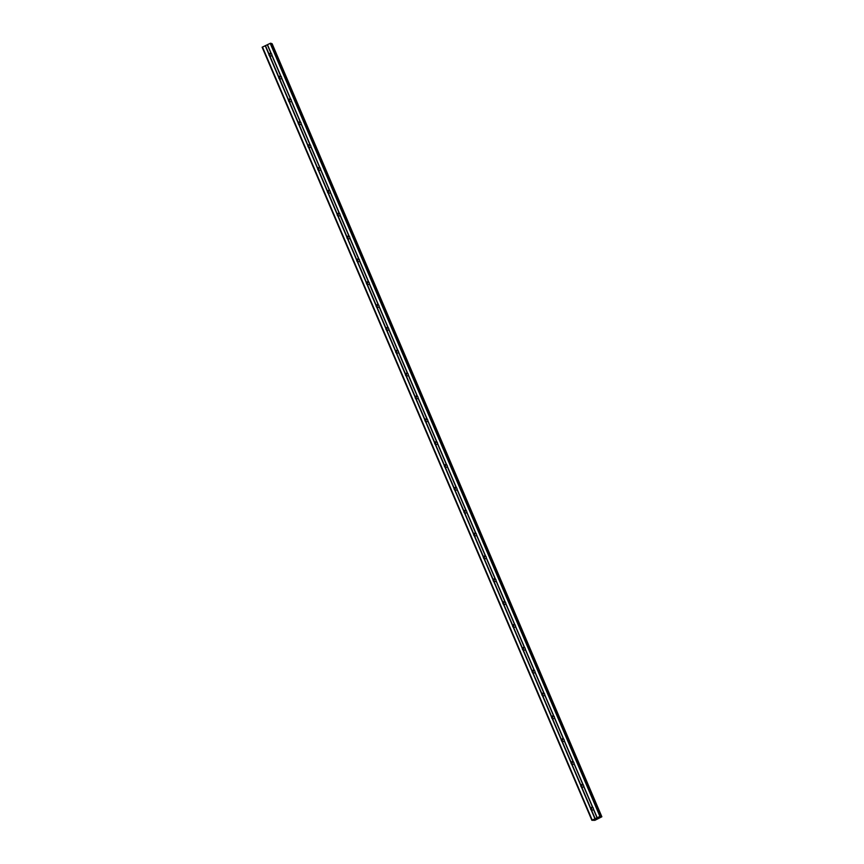 <?xml version="1.0" encoding="UTF-8"?>
<svg xmlns="http://www.w3.org/2000/svg" width="864" height="864" viewBox="0 0 864 864"><rect width="100%" height="100%" fill="white"/><g stroke="black" fill="none" stroke-linecap="round" stroke-linejoin="round"><path stroke-width="1.3" d="M593.417 808.866L593.395 809.212A1.469 1.426 110.7 0 1 591.538 810.097L591.17 809.914A1.469 1.426 110.7 0 1 590.587 808.542L590.717 808.229A1.469 1.426 110.7 0 1 592.596 807.354L592.834 807.494A1.469 1.426 110.7 0 1 593.417 808.866L597.186 817.7L600.502 816.253L600.167 817.139L601.862 816.772L594.918 820.314L591.872 820.292L597.186 817.7M591.991 810.194A1.469 1.426 110.7 0 1 592.952 807.581M583.675 786.013L583.643 786.37A1.469 1.426 110.7 0 1 581.785 787.255L581.429 787.072A1.469 1.426 110.7 0 1 580.846 785.7L580.975 785.376A1.469 1.426 110.7 0 1 582.833 784.49A1.469 1.426 110.7 0 1 582.844 784.501L583.092 784.642A1.469 1.426 110.7 0 1 583.675 786.013L592.834 807.494M582.25 787.342A1.469 1.426 110.7 0 1 583.211 784.739M573.934 763.171L573.901 763.517A1.469 1.426 110.7 0 1 572.022 764.392L571.676 764.219A1.469 1.426 110.7 0 1 571.093 762.847L571.234 762.534A1.469 1.426 110.7 0 1 573.102 761.648L573.34 761.789A1.469 1.426 110.7 0 1 573.934 763.171L583.092 784.642M572.508 764.489A1.469 1.426 110.7 0 1 573.458 761.886M564.181 740.318L564.149 740.675A1.469 1.426 110.7 0 1 562.291 741.55L561.935 741.366A1.469 1.426 110.7 0 1 561.352 739.994L561.481 739.681A1.469 1.426 110.7 0 1 563.36 738.806L563.598 738.947A1.469 1.426 110.7 0 1 564.181 740.318L573.34 761.789M562.756 741.647A1.469 1.426 110.7 0 1 563.717 739.033M554.44 717.466L554.407 717.822A1.469 1.426 110.7 0 1 552.55 718.708L552.193 718.524A1.469 1.426 110.7 0 1 551.599 717.152L551.74 716.828A1.469 1.426 110.7 0 1 553.608 715.954L553.856 716.094A1.469 1.426 110.7 0 1 554.44 717.466L563.598 738.947M553.014 718.794A1.469 1.426 110.7 0 1 553.964 716.191M544.687 694.624L544.666 694.969A1.469 1.426 110.7 0 1 542.808 695.855L542.441 695.671A1.469 1.426 110.7 0 1 541.858 694.3L541.987 693.986A1.469 1.426 110.7 0 1 543.866 693.112L544.104 693.241A1.469 1.426 110.7 0 1 544.687 694.624L553.856 716.094M543.262 695.941A1.469 1.426 110.7 0 1 544.223 693.338M534.946 671.771L534.913 672.127A1.469 1.426 110.7 0 1 533.056 673.013L532.699 672.818A1.469 1.426 110.7 0 1 532.116 671.447L532.246 671.134A1.469 1.426 110.7 0 1 534.125 670.259L534.362 670.399A1.469 1.426 110.7 0 1 534.946 671.771L544.104 693.241M533.52 673.099A1.469 1.426 110.7 0 1 534.481 670.486M525.204 648.918L525.172 649.274A1.469 1.426 110.7 0 1 523.314 650.16L522.947 649.976A1.469 1.426 110.7 0 1 522.364 648.605L522.504 648.292A1.469 1.426 110.7 0 1 524.372 647.406L524.61 647.546A1.469 1.426 110.7 0 1 525.204 648.918L534.362 670.399M523.778 650.246A1.469 1.426 110.7 0 1 524.729 647.644M515.452 626.076L515.419 626.422A1.469 1.426 110.7 0 1 513.551 627.307L513.205 627.124A1.469 1.426 110.7 0 1 512.622 625.752L512.752 625.439A1.469 1.426 110.7 0 1 514.631 624.564L514.868 624.704A1.469 1.426 110.7 0 1 515.452 626.076L524.61 647.546M514.026 627.404A1.469 1.426 110.7 0 1 514.987 624.791M505.71 603.223L505.678 603.58A1.469 1.426 110.7 0 1 503.82 604.465L503.464 604.282A1.469 1.426 110.7 0 1 502.87 602.899L503.01 602.586A1.469 1.426 110.7 0 1 504.868 601.7A1.469 1.426 110.7 0 1 504.878 601.711L505.127 601.852A1.469 1.426 110.7 0 1 505.71 603.223L514.868 624.704M504.284 604.552A1.469 1.426 110.7 0 1 505.235 601.938M495.968 580.37L495.936 580.727A1.469 1.426 110.7 0 1 494.057 581.602L493.711 581.429A1.469 1.426 110.7 0 1 493.128 580.057L493.258 579.744A1.469 1.426 110.7 0 1 495.137 578.858L495.374 578.999A1.469 1.426 110.7 0 1 495.968 580.37L505.127 601.852M494.532 581.699A1.469 1.426 110.7 0 1 495.493 579.096M486.216 557.528L486.184 557.885A1.469 1.426 110.7 0 1 484.326 558.76L483.97 558.576A1.469 1.426 110.7 0 1 483.386 557.204L483.516 556.891A1.469 1.426 110.7 0 1 485.395 556.016L485.633 556.157A1.469 1.426 110.7 0 1 486.216 557.528L495.374 578.999M484.79 558.857A1.469 1.426 110.7 0 1 485.752 556.243M476.474 534.676L476.442 535.032A1.469 1.426 110.7 0 1 474.563 535.907L474.217 535.734A1.469 1.426 110.7 0 1 473.634 534.362L473.774 534.038A1.469 1.426 110.7 0 1 475.643 533.164L475.891 533.304A1.469 1.426 110.7 0 1 476.474 534.676L485.633 556.157M475.049 536.004A1.469 1.426 110.7 0 1 475.999 533.401M466.722 511.834L466.69 512.179A1.469 1.426 110.7 0 1 464.843 513.065L464.476 512.881A1.469 1.426 110.7 0 1 463.892 511.51L464.022 511.196A1.469 1.426 110.7 0 1 465.901 510.322L466.139 510.451A1.469 1.426 110.7 0 1 466.722 511.834L475.891 533.304M465.296 513.151A1.469 1.426 110.7 0 1 466.258 510.548M456.98 488.981L456.948 489.337A1.469 1.426 110.7 0 1 455.069 490.212L454.734 490.028A1.469 1.426 110.7 0 1 454.14 488.657L454.28 488.344A1.469 1.426 110.7 0 1 456.138 487.458A1.469 1.426 110.7 0 1 456.149 487.469L456.397 487.609A1.469 1.426 110.7 0 1 456.98 488.981L466.139 510.451M455.555 490.309A1.469 1.426 110.7 0 1 456.505 487.696M447.239 466.128L447.206 466.484A1.469 1.426 110.7 0 1 445.349 467.37L444.982 467.186A1.469 1.426 110.7 0 1 444.398 465.815L444.528 465.502A1.469 1.426 110.7 0 1 446.407 464.616L446.645 464.756A1.469 1.426 110.7 0 1 447.239 466.128L456.397 487.609M445.813 467.456A1.469 1.426 110.7 0 1 446.764 464.854M437.486 443.286L437.454 443.632A1.469 1.426 110.7 0 1 435.586 444.517L435.24 444.334A1.469 1.426 110.7 0 1 434.657 442.962L434.786 442.649A1.469 1.426 110.7 0 1 436.666 441.774L436.903 441.914A1.469 1.426 110.7 0 1 437.486 443.286L446.645 464.756M436.061 444.604A1.469 1.426 110.7 0 1 437.022 442.001M427.745 420.433L427.712 420.79A1.469 1.426 110.7 0 1 425.855 421.675L425.498 421.492A1.469 1.426 110.7 0 1 424.904 420.109L425.045 419.796A1.469 1.426 110.7 0 1 426.913 418.921L427.162 419.062A1.469 1.426 110.7 0 1 427.745 420.433L436.903 441.914M426.319 421.762A1.469 1.426 110.7 0 1 427.27 419.148M417.992 397.58L417.96 397.937A1.469 1.426 110.7 0 1 416.092 398.812L415.746 398.639A1.469 1.426 110.7 0 1 415.163 397.267L415.292 396.954A1.469 1.426 110.7 0 1 417.172 396.068L417.409 396.209A1.469 1.426 110.7 0 1 417.992 397.58L427.162 419.062M416.567 398.909A1.469 1.426 110.7 0 1 417.528 396.306M408.251 374.738L408.218 375.084A1.469 1.426 110.7 0 1 406.361 375.97L406.004 375.786A1.469 1.426 110.7 0 1 405.41 374.414L405.551 374.101A1.469 1.426 110.7 0 1 407.408 373.216A1.469 1.426 110.7 0 1 407.419 373.226L407.668 373.367A1.469 1.426 110.7 0 1 408.251 374.738L417.409 396.209M406.825 376.067A1.469 1.426 110.7 0 1 407.786 373.453M398.509 351.886L398.477 352.242A1.469 1.426 110.7 0 1 396.598 353.117L396.252 352.944A1.469 1.426 110.7 0 1 395.669 351.562L395.798 351.248A1.469 1.426 110.7 0 1 397.678 350.374L397.915 350.514A1.469 1.426 110.7 0 1 398.509 351.886L407.668 373.367M397.084 353.214A1.469 1.426 110.7 0 1 398.034 350.611M388.757 329.044L388.724 329.389A1.469 1.426 110.7 0 1 386.867 330.275L386.51 330.091A1.469 1.426 110.7 0 1 385.927 328.72L386.057 328.406A1.469 1.426 110.7 0 1 387.936 327.521L388.174 327.661A1.469 1.426 110.7 0 1 388.757 329.044L397.915 350.514M387.331 330.361A1.469 1.426 110.7 0 1 388.292 327.758M379.015 306.191L378.983 306.547A1.469 1.426 110.7 0 1 377.104 307.422L376.769 307.238A1.469 1.426 110.7 0 1 376.175 305.867L376.315 305.554A1.469 1.426 110.7 0 1 378.173 304.668A1.469 1.426 110.7 0 1 378.184 304.679L378.432 304.819A1.469 1.426 110.7 0 1 379.015 306.191L388.174 327.661M377.59 307.519A1.469 1.426 110.7 0 1 378.54 304.906M369.263 283.338L369.23 283.694A1.469 1.426 110.7 0 1 367.384 284.58L367.016 284.396A1.469 1.426 110.7 0 1 366.433 283.025L366.563 282.701A1.469 1.426 110.7 0 1 368.442 281.826L368.68 281.966A1.469 1.426 110.7 0 1 369.263 283.338L378.432 304.819M367.837 284.666A1.469 1.426 110.7 0 1 368.798 282.064M359.521 260.496L359.489 260.842A1.469 1.426 110.7 0 1 357.631 261.727L357.275 261.544A1.469 1.426 110.7 0 1 356.692 260.172L356.821 259.859A1.469 1.426 110.7 0 1 358.679 258.973A1.469 1.426 110.7 0 1 358.69 258.984L358.938 259.114A1.469 1.426 110.7 0 1 359.521 260.496L368.68 281.966M358.096 261.814A1.469 1.426 110.7 0 1 359.057 259.211M349.78 237.643L349.747 238A1.469 1.426 110.7 0 1 347.89 238.885L347.522 238.691A1.469 1.426 110.7 0 1 346.939 237.319L347.069 237.006A1.469 1.426 110.7 0 1 348.948 236.131L349.186 236.272A1.469 1.426 110.7 0 1 349.78 237.643L358.938 259.114M348.354 238.972A1.469 1.426 110.7 0 1 349.304 236.358M340.027 214.79L339.995 215.147A1.469 1.426 110.7 0 1 338.137 216.032A1.469 1.426 110.7 0 1 338.126 216.022L337.781 215.849A1.469 1.426 110.7 0 1 337.198 214.477L337.327 214.164A1.469 1.426 110.7 0 1 339.206 213.278L339.444 213.419A1.469 1.426 110.7 0 1 340.027 214.79L349.186 236.272M338.602 216.119A1.469 1.426 110.7 0 1 339.563 213.516M330.286 191.948L330.253 192.294A1.469 1.426 110.7 0 1 328.396 193.18L328.039 192.996A1.469 1.426 110.7 0 1 327.445 191.624L327.586 191.311A1.469 1.426 110.7 0 1 329.443 190.426A1.469 1.426 110.7 0 1 329.454 190.436L329.702 190.577A1.469 1.426 110.7 0 1 330.286 191.948L339.444 213.419M328.86 193.277A1.469 1.426 110.7 0 1 329.81 190.663M320.533 169.096L320.512 169.452A1.469 1.426 110.7 0 1 318.654 170.338L318.287 170.154A1.469 1.426 110.7 0 1 317.704 168.772L317.833 168.458A1.469 1.426 110.7 0 1 319.712 167.584L319.95 167.724A1.469 1.426 110.7 0 1 320.533 169.096L329.702 190.577M319.108 170.424A1.469 1.426 110.7 0 1 320.069 167.81M310.792 146.243L310.759 146.599A1.469 1.426 110.7 0 1 308.902 147.485L308.545 147.301A1.469 1.426 110.7 0 1 307.962 145.93L308.092 145.616A1.469 1.426 110.7 0 1 309.96 144.731L310.208 144.871A1.469 1.426 110.7 0 1 310.792 146.243L319.95 167.724M309.366 147.571A1.469 1.426 110.7 0 1 310.327 144.968M301.05 123.401L301.018 123.757A1.469 1.426 110.7 0 1 299.16 124.632L298.793 124.448A1.469 1.426 110.7 0 1 298.21 123.077L298.35 122.764A1.469 1.426 110.7 0 1 300.218 121.889L300.456 122.029A1.469 1.426 110.7 0 1 301.05 123.401L310.208 144.871M299.624 124.729A1.469 1.426 110.7 0 1 300.575 122.116M291.298 100.548L291.265 100.904A1.469 1.426 110.7 0 1 289.408 101.79L289.051 101.606A1.469 1.426 110.7 0 1 288.468 100.235L288.598 99.911A1.469 1.426 110.7 0 1 290.477 99.036L290.714 99.176A1.469 1.426 110.7 0 1 291.298 100.548L300.456 122.029M289.872 101.876A1.469 1.426 110.7 0 1 290.833 99.274M281.556 77.706L281.524 78.052A1.469 1.426 110.7 0 1 279.666 78.937L279.31 78.754A1.469 1.426 110.7 0 1 278.716 77.382L278.856 77.069A1.469 1.426 110.7 0 1 280.714 76.183A1.469 1.426 110.7 0 1 280.724 76.194L280.973 76.324A1.469 1.426 110.7 0 1 281.556 77.706L290.714 99.176M280.13 79.024A1.469 1.426 110.7 0 1 281.081 76.421M269.082 55.307A1.469 1.426 110.7 0 1 268.974 54.529L269.104 54.216A1.469 1.426 110.7 0 1 270.983 53.341L271.22 53.482A1.469 1.426 110.7 0 1 271.804 54.853L271.782 55.21A1.469 1.426 110.7 0 1 269.903 56.084L269.557 55.901A1.469 1.426 110.7 0 1 269.082 55.307M270.378 56.182A1.469 1.426 110.7 0 1 271.339 53.568M269.892 55.264A2.311 2.236 110.7 0 1 270.389 53.935M279.634 78.106A2.311 2.236 110.7 0 1 280.141 76.788M289.386 100.958A2.311 2.236 110.7 0 1 289.883 99.63M299.128 123.811A2.311 2.236 110.7 0 1 299.624 122.483M308.869 146.653A2.311 2.236 110.7 0 1 309.377 145.325M318.622 169.506A2.311 2.236 110.7 0 1 319.118 168.178M328.363 192.359A2.311 2.236 110.7 0 1 328.871 191.03M338.116 215.201A2.311 2.236 110.7 0 1 338.612 213.872M347.857 238.054A2.311 2.236 110.7 0 1 348.354 236.725M357.599 260.896A2.311 2.236 110.7 0 1 358.106 259.578M367.351 283.748A2.311 2.236 110.7 0 1 367.848 282.42M377.093 306.601A2.311 2.236 110.7 0 1 377.6 305.273M386.845 329.443A2.311 2.236 110.7 0 1 387.342 328.126M396.587 352.296A2.311 2.236 110.7 0 1 397.084 350.968M406.328 375.149A2.311 2.236 110.7 0 1 406.836 373.82M416.081 397.991A2.311 2.236 110.7 0 1 416.578 396.662M425.822 420.844A2.311 2.236 110.7 0 1 426.33 419.515M435.575 443.696A2.311 2.236 110.7 0 1 436.072 442.368M445.316 466.538A2.311 2.236 110.7 0 1 445.813 465.21M455.058 489.391A2.311 2.236 110.7 0 1 455.566 488.063M464.81 512.233A2.311 2.236 110.7 0 1 465.307 510.916M474.552 535.086A2.311 2.236 110.7 0 1 475.06 533.758M484.304 557.939A2.311 2.236 110.7 0 1 484.801 556.61M494.046 580.781A2.311 2.236 110.7 0 1 494.543 579.452M503.788 603.634A2.311 2.236 110.7 0 1 504.295 602.305M513.54 626.486A2.311 2.236 110.7 0 1 514.037 625.158M523.282 649.328A2.311 2.236 110.7 0 1 523.789 648M533.034 672.181A2.311 2.236 110.7 0 1 533.531 670.853M542.776 695.023A2.311 2.236 110.7 0 1 543.272 693.706M552.517 717.876A2.311 2.236 110.7 0 1 553.025 716.548M562.27 740.729A2.311 2.236 110.7 0 1 562.766 739.4M572.011 763.571A2.311 2.236 110.7 0 1 572.519 762.253M581.753 786.424A2.311 2.236 110.7 0 1 582.26 785.095M591.505 809.276A2.311 2.236 110.7 0 1 592.002 807.948M271.069 43.319L600.804 816.361L271.091 43.34L270.194 43.362L262.138 47.239L591.872 820.292M271.328 43.902L601.517 816.782M601.862 816.772L271.782 43.729M598.039 818.208L597.359 818.521M597.726 818.089L597.046 818.402L597.726 818.089M597.046 818.402L598.147 818.176M596.689 818.78L596.084 818.834M271.804 54.853L280.973 76.324M270.194 43.362L599.929 816.415M267.451 44.647L271.22 53.482M271.782 55.21L280.724 76.194M269.903 56.084L278.856 77.069M269.557 55.901L278.716 77.382M279.666 78.937A1.469 1.426 110.7 0 1 279.644 78.937L288.598 99.911M281.524 78.052L290.477 99.036M279.31 78.754L288.468 100.235M289.408 101.79A1.469 1.426 110.7 0 1 289.397 101.779L298.35 122.764M291.265 100.904L300.218 121.889M289.051 101.606L298.21 123.077M299.16 124.632A1.469 1.426 110.7 0 1 299.138 124.632L308.092 145.616M301.018 123.757L309.96 144.731M298.793 124.448L307.962 145.93M308.902 147.485A1.469 1.426 110.7 0 1 308.891 147.474L317.833 168.458M310.759 146.599L319.712 167.584M308.545 147.301L317.704 168.772M318.654 170.338A1.469 1.426 110.7 0 1 318.632 170.327L327.586 191.311M320.512 169.452L329.454 190.436M318.287 170.154L327.445 191.624M328.396 193.18A1.469 1.426 110.7 0 1 328.374 193.18L337.327 214.164M330.253 192.294L339.206 213.278M328.039 192.996L337.198 214.477M339.995 215.147L348.948 236.131M338.126 216.022L347.069 237.006M337.781 215.849L346.939 237.319M347.89 238.885A1.469 1.426 110.7 0 1 347.868 238.874L356.821 259.859M349.747 238L358.69 258.984M347.522 238.691L356.692 260.172M357.631 261.727A1.469 1.426 110.7 0 1 357.62 261.727L366.563 282.701M359.489 260.842L368.442 281.826M357.275 261.544L366.433 283.025M367.384 284.58A1.469 1.426 110.7 0 1 367.362 284.569L376.315 305.554M369.23 283.694L378.184 304.679M367.016 284.396L376.175 305.867M378.983 306.547L387.936 327.521M377.104 307.422L386.057 328.406M376.769 307.238L385.927 328.72M386.867 330.275A1.469 1.426 110.7 0 1 386.856 330.264L395.798 351.248M388.724 329.389L397.678 350.374M386.51 330.091L395.669 351.562M398.477 352.242L407.419 373.226M396.598 353.117L405.551 374.101M396.252 352.944L405.41 374.414M406.361 375.97A1.469 1.426 110.7 0 1 406.35 375.97L415.292 396.954M408.218 375.084L417.172 396.068M406.004 375.786L415.163 397.267M417.96 397.937L426.913 418.921M416.092 398.812L425.045 419.796M415.746 398.639L424.904 420.109M425.855 421.675A1.469 1.426 110.7 0 1 425.833 421.664L434.786 442.649M427.712 420.79L436.666 441.774M425.498 421.492L434.657 442.962M437.454 443.632L446.407 464.616M435.586 444.517L444.528 465.502M435.24 444.334L444.398 465.815M445.349 467.37A1.469 1.426 110.7 0 1 445.327 467.359L454.28 488.344M447.206 466.484L456.149 487.469M444.982 467.186L454.14 488.657M456.948 489.337L465.901 510.322M455.069 490.212L464.022 511.196M454.734 490.028L463.892 511.51M464.843 513.065A1.469 1.426 110.7 0 1 464.821 513.065L473.774 534.038M466.69 512.179L475.643 533.164M464.476 512.881L473.634 534.362M476.442 535.032L485.395 556.016M474.563 535.907L483.516 556.891M474.217 535.734L483.386 557.204M484.326 558.76A1.469 1.426 110.7 0 1 484.315 558.76L493.258 579.744M486.184 557.885L495.137 578.858M483.97 558.576L493.128 580.057M495.936 580.727L504.878 601.711M494.057 581.602L503.01 602.586M493.711 581.429L502.87 602.899M503.82 604.465A1.469 1.426 110.7 0 1 503.798 604.454L512.752 625.439M505.678 603.58L514.631 624.564M503.464 604.282L512.622 625.752M515.419 626.422L524.372 647.406M513.551 627.307L522.504 648.292M513.205 627.124L522.364 648.605M523.314 650.16A1.469 1.426 110.7 0 1 523.292 650.149L532.246 671.134M525.172 649.274L534.125 670.259M522.947 649.976L532.116 671.447M533.056 673.013A1.469 1.426 110.7 0 1 533.045 673.002L541.987 693.986M534.913 672.127L543.866 693.112M532.699 672.818L541.858 694.3M542.808 695.855A1.469 1.426 110.7 0 1 542.786 695.855L551.74 716.828M544.666 694.969L553.608 715.954M542.441 695.671L551.599 717.152M552.55 718.708A1.469 1.426 110.7 0 1 552.528 718.697L561.481 739.681M554.407 717.822L563.36 738.806M552.193 718.524L561.352 739.994M562.291 741.55A1.469 1.426 110.7 0 1 562.28 741.55L571.234 762.534M564.149 740.675L573.102 761.648M561.935 741.366L571.093 762.847M573.901 763.517L582.844 784.501M572.022 764.392L580.975 785.376M571.676 764.219L580.846 785.7M581.785 787.255A1.469 1.426 110.7 0 1 581.774 787.244L590.717 808.229M583.643 786.37L592.596 807.354M581.429 787.072L590.587 808.542M591.538 810.097A1.469 1.426 110.7 0 1 591.516 810.097L595.177 818.683M593.395 809.212L597.056 817.808M591.17 809.914L594.94 818.748M267.322 44.755L270.983 53.341M265.442 45.63L269.104 54.216M270.767 43.2L600.502 816.253M262.472 46.98L592.207 820.033M265.205 45.695L268.974 54.529M271.998 43.664L601.733 816.718M272.117 43.708L601.852 816.761"/></g></svg>
